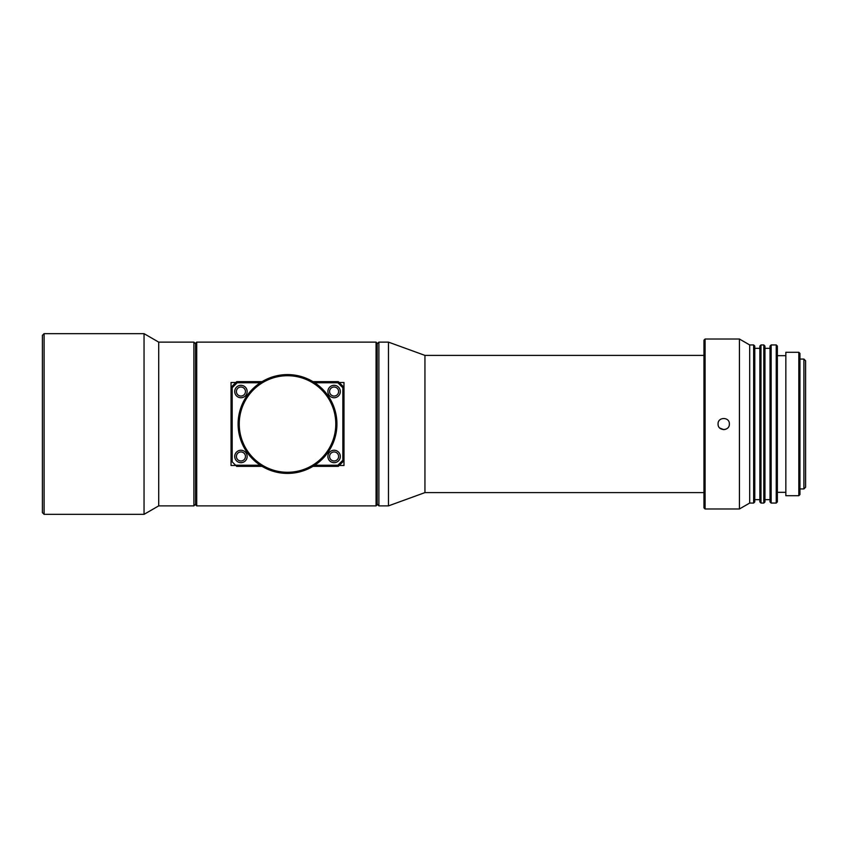 <?xml version="1.0" encoding="UTF-8"?>
<svg xmlns="http://www.w3.org/2000/svg" width="848" height="848" viewBox="0 0 848 848"><rect width="100%" height="100%" fill="white"/><g stroke="black" fill="none" stroke-linecap="round" stroke-linejoin="round"><path stroke-width="1.27" d="M42.4 512.648L42.4 335.352L44.096 333.656L44.096 514.344L42.4 512.648M195.591 343.822L193.895 342.126L158.714 342.126L144.043 333.656L44.096 333.656M195.591 504.178L193.895 505.874L193.895 342.126M193.895 505.874L158.714 505.874L158.714 342.126M158.714 505.874L144.043 514.344L144.043 333.656M144.043 514.344L44.096 514.344M803.904 359.064L805.6 360.76L805.6 487.24L803.904 488.936L803.904 359.064L799.95 359.064M377.19 504.178L378.886 505.874L378.886 342.126L377.19 343.822M803.904 488.936L799.95 488.936M703.957 355.397L424.943 355.397L388.479 342.126L378.886 342.126M703.957 492.603L424.943 492.603L424.943 355.397M424.943 492.603L388.479 505.874L388.479 342.126M388.479 505.874L378.886 505.874M240.938 387.017A4.516 4.516 0 0 1 245.454 391.532A4.516 4.516 0 0 1 240.938 396.048A4.516 4.516 0 0 1 236.412 391.532A4.516 4.516 0 0 1 240.938 387.017M334.101 387.017A4.516 4.516 0 0 1 338.617 391.532A4.516 4.516 0 0 1 334.101 396.048A4.516 4.516 0 0 1 329.586 391.532A4.516 4.516 0 0 1 334.101 387.017M240.938 460.983A4.516 4.516 0 0 1 236.412 456.468A4.516 4.516 0 0 1 240.938 451.952A4.516 4.516 0 0 1 245.454 456.468A4.516 4.516 0 0 1 240.938 460.983M334.101 460.983A4.516 4.516 0 0 1 329.586 456.468A4.516 4.516 0 0 1 334.101 451.952A4.516 4.516 0 0 1 338.617 456.468A4.516 4.516 0 0 1 334.101 460.983M195.591 504.751L195.591 343.249L196.715 342.126L196.715 505.874L195.591 504.751M376.056 342.126L377.19 343.249L377.19 504.751L376.056 505.874L376.056 342.126L196.715 342.126M339.189 382.501L343.981 382.501L343.981 465.499L339.189 465.499M235.839 465.499L231.048 465.499L231.048 382.501L235.839 382.501M376.056 505.874L196.715 505.874M287.514 472.283A48.283 48.283 0 0 0 335.797 424A48.283 48.283 0 0 0 287.514 375.717A48.283 48.283 0 0 0 239.242 424A48.283 48.283 0 0 0 287.514 472.283M287.514 374.593A49.407 49.407 0 0 1 336.932 424A49.407 49.407 0 0 1 287.514 473.407A49.407 49.407 0 0 1 238.108 424A49.407 49.407 0 0 1 287.514 374.593M334.101 385.321A6.212 6.212 0 0 0 327.89 391.532A6.212 6.212 0 0 0 334.101 397.744A6.212 6.212 0 0 0 340.313 391.532A6.212 6.212 0 0 0 334.101 385.321M240.938 450.256A6.212 6.212 0 0 0 234.726 456.468A6.212 6.212 0 0 0 240.938 462.679A6.212 6.212 0 0 0 247.15 456.468A6.212 6.212 0 0 0 240.938 450.256M334.101 450.256A6.212 6.212 0 0 0 327.89 456.468A6.212 6.212 0 0 0 334.101 462.679A6.212 6.212 0 0 0 340.313 456.468A6.212 6.212 0 0 0 334.101 450.256M240.938 385.321A6.212 6.212 0 0 0 234.726 391.532A6.212 6.212 0 0 0 240.938 397.744A6.212 6.212 0 0 0 247.15 391.532A6.212 6.212 0 0 0 240.938 385.321M314.756 465.223L337.875 465.223L342.857 460.231L342.857 387.769L337.875 382.777L314.756 382.777M260.283 382.777L237.164 382.777L232.182 387.769L232.182 461.831L235.564 465.223L260.283 465.223M312.965 381.653L338.341 381.653L343.981 387.292L343.981 460.708L338.341 466.347L312.965 466.347M232.182 461.831L231.048 460.708L231.048 387.292L236.698 381.653L262.064 381.653M262.064 466.347L236.698 466.347L235.564 465.223M337.875 465.223L338.341 466.347M342.857 460.231L343.981 460.708M231.048 387.292L232.182 387.769M342.857 387.769L343.981 387.292M236.698 381.653L237.164 382.777M337.875 382.777L338.341 381.653M718.076 424C717.726 416.718 729.715 416.718 729.365 424C729.725 431.272 717.737 431.293 718.076 424M798.827 352.291L799.95 353.415L799.95 494.585L798.827 495.709L798.827 352.291L785.842 352.291L785.842 495.709L798.827 495.709M703.957 507.857L703.957 340.143L705.091 339.02L705.091 508.98L703.957 507.857M770.026 501.921L770.026 346.079L771.161 344.945L771.161 503.055L770.026 501.921M763.815 344.945L764.949 346.079L764.949 501.921L763.815 503.055L763.815 344.945L760.995 344.945L760.995 503.055L759.861 501.921L759.861 346.079L760.995 344.945M776.238 344.945L777.362 346.079L777.362 501.921L776.238 503.055L776.238 344.945L771.161 344.945M753.649 344.945L754.784 346.079L754.784 501.921L753.649 503.055L753.649 344.945L749.696 344.945L739.424 339.02L705.091 339.02M776.238 503.055L771.161 503.055M770.026 348.337L764.949 348.337M770.026 499.663L764.949 499.663M763.815 503.055L760.995 503.055M759.861 348.337L754.784 348.337M759.861 499.663L754.784 499.663M753.649 503.055L749.696 503.055L749.696 344.945M749.696 503.055L739.424 508.98L739.424 339.02M739.424 508.98L705.091 508.98M785.842 355.672L777.362 355.672M785.842 492.328L777.362 492.328M719.74 428.007L723.704 429.65M723.747 429.65L725.877 429.215"/></g></svg>
